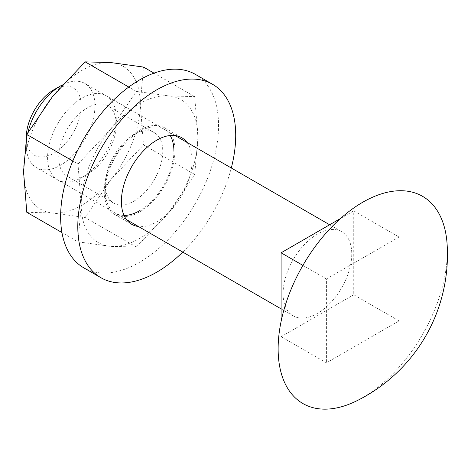 <?xml version="1.0" encoding="UTF-8"?>
<svg xmlns="http://www.w3.org/2000/svg" width="471" height="471" viewBox="0 0 471 471"><rect width="100%" height="100%" fill="white"/><g stroke="black" fill="none" stroke-linecap="round" stroke-linejoin="round"><path stroke-width="0.35" stroke-dasharray="2.35 1.77" d="M105.257 184.485A40.665 23.479 -60 0 1 134.011 134.682A40.665 23.479 -60 0 1 154.341 132.669A40.665 23.479 -60 0 1 162.766 151.285A40.665 23.479 -60 0 1 145.015 192.209A40.665 23.479 -60 0 1 113.676 203.101A40.665 23.479 -60 0 1 105.257 184.485L105.257 190.926A48.548 28.03 -60 0 1 139.587 131.462A48.548 28.03 -60 0 1 170.196 135.489M116.243 124.426A40.665 23.479 -60 0 1 87.488 174.229A40.665 23.479 -60 0 1 67.153 176.242A40.665 23.479 -60 0 1 58.734 157.626A40.665 23.479 -60 0 1 76.485 116.702A40.665 23.479 -60 0 1 107.818 105.81A40.665 23.479 -60 0 1 116.243 124.426L116.243 117.986A48.548 28.03 120 0 0 81.913 98.168A48.548 28.03 120 0 0 47.583 157.626A48.548 28.03 120 0 0 81.913 177.449A48.548 28.03 120 0 0 116.243 117.986M173.917 151.285A48.548 28.03 -60 0 1 139.587 210.743M124.05 215.424A48.548 28.03 -60 0 1 105.257 190.926M77.986 241.835L81.224 204.797A82.537 47.653 120 0 0 110.402 246.315L77.986 241.835L61.954 232.58M77.986 164.02L110.402 129.59A82.537 47.653 120 0 0 81.224 204.797L77.986 164.02L72.799 161.029M136.349 91.421L168.765 95.896A82.537 47.653 120 0 0 110.402 129.59L136.349 91.421L128.76 87.041M168.765 95.896L194.711 96.632L197.95 137.408A82.537 47.653 120 0 0 168.765 95.896M197.95 137.408L194.711 174.447L168.765 212.621A82.537 47.653 120 0 0 197.95 137.408M168.765 212.621L136.349 247.051L110.402 246.315A82.537 47.653 120 0 0 168.765 212.621M194.711 96.632L154.011 73.135M194.711 174.447L143.514 144.891L140.27 104.115L143.514 67.076M136.349 247.051L85.151 217.49L111.091 179.321L143.514 144.891M26.788 212.28L52.728 213.016A82.537 47.653 -60 0 1 23.55 171.503A82.537 47.653 -60 0 1 52.728 96.29A82.537 47.653 -60 0 1 111.091 62.596A82.537 47.653 -60 0 1 140.27 104.115A82.537 47.653 -60 0 1 111.091 179.321A82.537 47.653 -60 0 1 52.728 213.016L85.151 217.49M195.418 74.4A111.668 64.468 -60 0 1 218.544 125.516A111.668 64.468 -60 0 1 169.801 237.896A111.668 64.468 -60 0 1 83.756 267.811M182.754 252.091A111.668 64.468 120 0 0 231.308 168M104.226 191.52A50.008 28.872 120 0 0 114.583 214.411A50.008 28.872 120 0 0 153.116 201.017A50.008 28.872 120 0 0 174.947 150.691A50.008 28.872 120 0 0 164.591 127.8A50.008 28.872 120 0 0 126.051 141.194A50.008 28.872 120 0 0 104.226 191.52M187.016 142.43A50.008 28.872 -60 0 1 192.109 160.599A50.008 28.872 -60 0 1 174.129 206.545A50.008 28.872 -60 0 1 138.468 226.522M356.753 400.833A119.646 69.078 120 0 0 447.332 251.09A119.646 69.078 120 0 0 447.12 244.314M283.083 293.592A48.548 28.03 120 0 0 293.139 315.817A48.548 28.03 120 0 0 330.554 302.812A48.548 28.03 120 0 0 351.749 253.951A48.548 28.03 120 0 0 341.693 231.726A48.548 28.03 120 0 0 304.278 244.737A48.548 28.03 120 0 0 283.083 293.592M62.402 84.904A48.548 28.03 -60 0 1 84.904 83.473A48.548 28.03 -60 0 1 94.959 105.698A48.548 28.03 -60 0 1 73.764 154.559A48.548 28.03 -60 0 1 36.349 167.564A48.548 28.03 -60 0 1 26.294 145.339L26.294 137.455M26.294 145.339A48.548 28.03 -60 0 1 27.854 132.645M26.294 137.408A38.84 22.425 120 0 0 53.759 153.269A38.84 22.425 120 0 0 81.224 105.698A38.84 22.425 120 0 0 53.759 89.843M281.093 321.44L281.093 336.683L326.409 362.847L399.055 320.91L399.055 237.025L326.409 278.967L326.409 362.847M326.409 278.967L302.912 265.397M399.055 320.91L353.739 294.746L353.739 210.867L399.055 237.025M340.533 218.485L353.739 210.867M281.093 336.683L353.739 294.746M134.011 134.682L139.587 131.462M154.341 132.669L107.818 105.81M87.488 174.229L81.913 177.449M113.676 203.101L67.153 176.242M114.583 214.411L131.75 224.32M164.591 127.8L181.753 137.709M293.139 315.817L281.093 308.864M126.487 219.604L36.349 167.564M341.693 231.726L329.647 224.773M175.035 135.513L84.904 83.473"/><path stroke-width="0.71" d="M170.196 135.489A48.548 28.03 -60 0 1 173.917 151.285M139.587 210.743A48.548 28.03 -60 0 1 124.05 215.424M154.011 73.135L143.514 67.076L111.091 62.596L85.151 61.86L52.728 96.29L26.788 134.465L23.55 171.503L26.788 212.28L61.954 232.58M128.76 87.041L85.151 61.86M72.799 161.029L26.788 134.465M100.918 277.719L83.756 267.811A111.668 64.468 -60 0 1 60.624 216.689A111.668 64.468 -60 0 1 109.366 104.315A111.668 64.468 -60 0 1 195.418 74.4L212.586 84.309A111.668 64.468 120 0 0 126.534 114.223A111.668 64.468 120 0 0 77.792 226.604A111.668 64.468 120 0 0 100.918 277.719A111.668 64.468 120 0 0 182.754 252.091M231.308 168A111.668 64.468 120 0 0 235.712 135.43A111.668 64.468 120 0 0 212.586 84.309M138.468 226.522A50.008 28.872 -60 0 1 131.75 224.32A50.008 28.872 -60 0 1 121.388 201.429A50.008 28.872 -60 0 1 143.219 151.103A50.008 28.872 -60 0 1 181.753 137.709A50.008 28.872 -60 0 1 187.016 142.43M278.131 348.781A119.646 69.078 120 0 0 356.753 400.833A163.131 163.131 0 0 0 447.12 244.314A119.646 69.078 120 0 0 362.729 202.247A119.646 69.078 120 0 0 278.131 348.781M26.294 137.455L26.294 137.408A38.84 22.425 120 0 1 53.759 89.843L60.624 85.875A48.548 28.03 -60 0 1 62.402 84.904M27.854 132.645A48.548 28.03 -60 0 1 60.624 85.875M302.912 265.397L281.093 252.803L281.093 321.44M281.093 252.803L340.533 218.485M281.093 308.864L126.487 219.604M329.647 224.773L175.035 135.513"/></g></svg>
